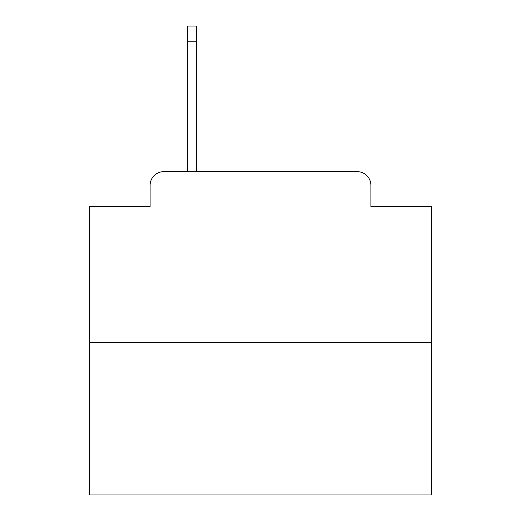 <?xml version="1.0" encoding="UTF-8"?>
<svg xmlns="http://www.w3.org/2000/svg" width="521" height="521" viewBox="0 0 521 521"><rect width="100%" height="100%" fill="white"/><g stroke="black" fill="none" stroke-linecap="round" stroke-linejoin="round"><path stroke-width="0.78" d="M150.113 185.313L150.113 206.498L150.113 185.313A13.67 13.67 0 0 1 163.783 171.643L187.703 171.643L187.703 26.05L196.593 26.05L196.593 171.643L207.182 171.643M431.381 342.525L89.619 342.525L89.619 494.95L431.381 494.95L431.381 206.498L370.887 206.498L370.887 185.313A13.67 13.67 0 0 0 357.217 171.643L163.783 171.643M89.619 342.525L89.619 206.498L150.113 206.498M313.818 171.643L357.217 171.643M370.887 206.498L370.887 185.313M187.703 41.771L196.593 41.771"/></g></svg>
